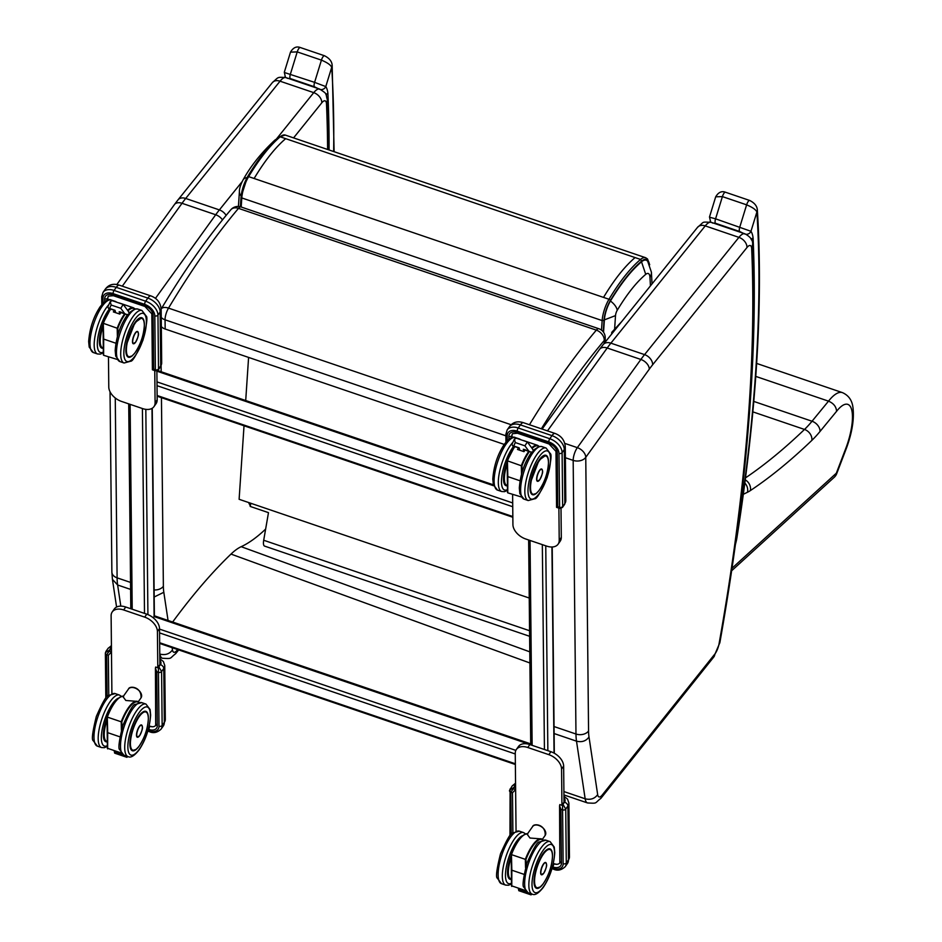 <?xml version="1.0" encoding="UTF-8"?>
<svg xmlns="http://www.w3.org/2000/svg" width="942" height="942" viewBox="0 0 942 942"><rect width="100%" height="100%" fill="white"/><g stroke="black" fill="none" stroke-linecap="round" stroke-linejoin="round"><path stroke-width="1.41" d="M564.011 802.137L563.646 766.105A14.095 9.008 -144.8 0 0 550.917 751.716L529.863 744.557A14.095 9.008 -144.8 0 0 518.465 746.511L516.381 749.455A14.095 9.008 -144.8 0 0 515.25 753.294L516.051 831.127L515.615 789.549L512.483 792.799L512.895 832.834M512.613 494.491L512.919 524.576A14.095 9.008 -144.8 0 0 525.648 538.965L546.701 546.125A14.095 9.008 -144.8 0 0 558.1 544.17L560.184 541.214A14.095 9.008 -144.8 0 0 561.302 537.387L561.008 508.445M108.471 356.947L108.777 387.032A14.095 9.008 -144.8 0 0 121.506 401.422L142.56 408.581A14.095 9.008 -144.8 0 0 153.97 406.626L156.054 403.671A14.095 9.008 -144.8 0 0 157.173 399.844L156.878 370.901M153.252 617.799L154.111 616.586A2.532 0.812 -71.2 0 1 154.947 615.997L530.735 743.886M111.45 648.143L106.67 654.678L108.354 655.255L111.474 652.005L111.898 693.595L111.121 615.75A14.095 9.008 35.2 0 1 112.239 611.923L114.323 608.968A14.095 9.008 35.2 0 1 125.733 607.013L146.775 614.172A14.095 9.008 35.2 0 1 159.504 628.561L159.881 664.593M153.97 406.626A14.095 9.008 -144.8 0 0 155.089 402.787L154.759 370.595M152.863 726.765A9.396 6.005 35.2 0 1 150.002 726.188L149.213 725.917M112.239 611.923A14.095 9.008 35.2 0 1 123.649 609.957L144.691 617.128A14.095 9.008 35.2 0 1 157.42 631.517L157.797 667.725M558.1 544.17A14.095 9.008 -144.8 0 0 559.218 540.331L558.889 508.138M553.343 863.461L554.143 863.732A9.396 6.005 -144.8 0 0 557.005 864.309M561.938 805.269L561.562 769.049A14.095 9.008 -144.8 0 0 548.833 754.66L527.779 747.501A14.095 9.008 -144.8 0 0 516.381 749.455M120.811 606.13L117.632 584.994L112.428 579.354L116.584 607.048M154.182 597.004L163.814 592.283A49.325 15.896 -71.2 0 1 163.366 586.277L161.447 397.677M326.474 103.561L327.416 99.911C325.214 93.081 328.063 94.541 319.703 89.09A21.136 6.818 108.8 0 0 313.733 92.646A9.396 6.665 38.8 0 1 321.775 102.831A11.74 3.78 -71.2 0 1 326.474 103.561A1120.356 361.057 -71.2 0 1 327.604 149.484M177.649 649.556L175.671 653.677C168.971 658.776 172.763 658.811 162.342 658.246A21.136 6.818 108.8 0 1 159.963 654.089C165.321 655.408 169.489 654.019 172.468 649.909L172.139 647.672M563.94 794.93L587.525 802.949A21.136 6.818 -71.2 0 1 585.159 798.792C590.516 800.111 594.685 798.722 597.664 794.612A11.74 3.78 108.8 0 0 602.068 795.225L714.813 654.078A9.396 3.026 108.8 0 0 719.04 643.869A1120.356 361.057 108.8 0 0 751.657 248.264A11.74 3.78 108.8 0 0 746.971 247.534L652.618 364.801A84.556 27.247 108.8 0 0 649.297 369.158L585.759 457.341L588.562 730.98A9.396 6.559 179.4 0 1 575.974 734.018L573.172 460.379A9.396 3.026 -71.2 0 1 577.34 447.65A9.396 6.111 35.8 0 1 585.759 457.341A9.396 6.559 179.4 0 1 573.172 460.379L565.377 457.73M602.068 795.225L600.855 798.38C594.155 803.479 597.946 803.514 587.525 802.949M751.657 248.264L752.599 244.614C753.105 240.41 750.527 236.807 744.898 233.793A21.136 6.818 -71.2 0 0 738.917 237.36L705.24 225.892A9.396 6.665 -141.2 0 0 697.551 227.316C704.851 221.441 700.707 221.912 711.222 222.324A21.136 6.818 108.8 0 0 705.24 225.892L610.887 343.159A9.396 6.665 -141.2 0 0 603.198 344.584L697.551 227.316M563.905 791.563L585.159 798.792L576.504 741.166C581.862 742.484 586.03 741.095 589.009 736.997L597.664 794.612M249.324 502.769L250.242 506.443L250.796 503.263M731.675 570.734L834.259 477.264A9.396 7.677 -132.3 0 0 836.343 473.178A9.396 1.001 20.9 0 1 836.708 473.661L846.564 447.827C852.169 432.413 854.312 419.002 852.969 407.58C852.133 400.35 848.612 395.357 842.407 392.614A47.771 15.39 108.8 0 0 828.513 401.151L755.767 376.4M836.578 411.313C836.296 406.72 833.611 403.329 828.513 401.151L812.028 421.239A9.396 6.747 39.4 0 1 820.011 431.483L836.578 411.313A38.375 12.364 -71.2 0 1 851.662 409.723A38.375 12.364 -71.2 0 1 846.187 447.391L846.564 447.827M529.569 630.728L263.701 540.249L268.482 512.648L250.242 506.443M263.701 540.249A9.396 3.026 108.8 0 0 264.584 546.101L529.628 636.297M641.514 261.794L645.717 274.358A14.248 4.592 -71.2 0 1 649.968 277.313A14.095 10.468 176.6 0 0 651.405 272.191A14.095 10.468 176.6 0 1 651.405 272.191L647.719 261.358A26.164 8.431 108.8 0 0 641.514 261.794C631.352 270.401 620.99 283.483 610.428 301.028A16.556 5.334 108.8 0 0 604.375 319.88L603.539 332.291M604.375 319.88L615.515 315.605A4.639 1.495 -71.2 0 1 617.21 310.318C626.889 294.245 636.392 282.259 645.717 274.358M611.641 334.08L611.758 332.338L621.802 321.457M238.42 206.463L239.421 191.462A14.095 8.537 3.8 0 0 241.105 195.948M247.063 177.579A14.095 7.406 -149.1 0 0 243.095 179.863C250.572 166.239 261.075 153.075 274.617 140.346A14.095 11.799 50.2 0 1 274.64 140.323A14.095 11.799 50.2 0 1 276.842 138.933M529.239 598.029L239.115 499.295L244.025 425.784M245.709 400.527L248.594 357.407M605.27 341.993L605.211 337.495A9.396 6.594 179.2 0 1 604.234 340.498A9.396 6.865 -139.8 0 0 596.333 330.136A539.436 173.846 108.8 0 0 529.451 424.748M161.306 326.556A9.396 6.594 -0.8 0 0 165.18 329.029L504.229 444.412M152.651 369.488L153.687 369.182L153.134 315.287A2.343 1.637 179.4 0 1 151.827 313.839L152.404 369.77L155.489 370.842L158.28 369.947L160.399 366.921A3.756 2.402 -144.8 0 0 160.705 365.908A9.396 6.559 -0.6 0 0 161.683 362.941L161.164 309.035A9.396 4.934 30.9 0 1 168.512 308.116A539.436 173.846 -71.2 0 1 238.503 208.359A9.396 6.865 -139.8 0 0 230.802 209.783C207.44 237.502 184.22 270.589 161.164 309.035A9.396 6.559 179.4 0 1 160.152 312.002L157.962 315.099L158.515 369.005L160.705 365.908L160.152 312.002A13.624 8.713 -144.8 0 0 147.847 298.096L116.266 287.345L114.076 290.442L145.657 301.193L147.847 298.096A9.396 3.026 108.8 0 1 150.944 295.929C157.114 298.284 160.517 302.653 161.129 309.047A9.396 9.396 0 0 0 161.129 309.094M153.134 315.287A9.396 6.005 -144.8 0 0 144.644 305.691L113.075 294.952A2.343 0.754 108.8 0 0 113.358 295.694L108.424 296.129A7.041 4.51 -144.8 0 0 107.871 298.049L107.883 300.003M155.489 370.842L155.371 369.759A2.343 1.637 -0.6 0 0 158.515 369.005L158.28 369.947M111.474 652.005L109.366 651.287A3.756 1.213 -71.2 0 1 109.99 650.204M159.857 662.791L160.905 663.144L158.397 666.677A3.756 1.213 108.8 0 0 157.785 667.76L155.677 667.042L155.43 668.255L156.761 671.728L158.444 672.305L158.998 726.211A11.269 7.206 35.2 0 1 148.977 730.839L148.012 730.509M148.365 729.285L148.966 729.497A2.343 0.754 -71.2 0 1 149.99 726.341L149.177 726.058M149.99 726.341A7.041 4.51 -144.8 0 0 155.689 725.364L155.43 668.255M105.963 651.393L108.094 648.367A3.756 2.402 -144.8 0 1 111.132 647.849L109.566 650.062L105.598 652.488L105.963 651.393L105.363 653.23A2.343 1.637 179.4 0 1 105.598 652.488M159.834 660.495A5.64 3.933 179.4 0 1 160.387 664.616L158.821 666.83L161.588 671.552L162.142 725.446A13.624 8.713 35.2 0 1 161.058 729.155L163.249 726.058A13.624 8.713 -144.8 0 0 164.332 722.349L162.142 725.446A2.343 1.637 179.4 0 1 158.998 726.211M158.397 666.677L158.444 672.305A2.343 1.637 179.4 0 0 161.588 671.552L163.778 668.455L164.332 722.349A9.396 6.559 179.4 0 0 165.309 719.394L163.249 726.058M111.132 305.02L110.285 301.522L107.847 306.821L108.507 308.328L109.566 308.446L111.132 305.02L120.788 308.305L124.662 313.58L119.187 311.72L121.047 312.155L119.187 311.72L119.811 314.086L113.499 311.932A27.459 8.855 -71.2 0 1 114.559 310.389L115.124 312.473M110.285 301.522L112.239 300.675L123.19 304.407L120.788 308.305M124.662 313.58L126.193 314.357C128.983 314.887 129.702 313.898 128.359 311.402L123.272 304.466M117.986 334.563L117.821 328.24L117.197 328.228L117.397 336.588M118.15 359.703L103.62 355.299L103.679 339.085L115.913 343.241M110.508 309.011A27.082 8.725 108.8 0 0 103.09 323.224L117.197 328.228A27.553 8.878 108.8 0 1 124.627 313.816M110.732 309.094A27.553 8.878 -71.2 0 0 103.302 323.495L103.679 339.085L103.09 323.389M103.408 354.687L103.467 338.932M114.441 310.354A27.553 8.878 108.8 0 0 113.37 311.908L119.858 314.11L113.499 311.932M133.458 343.783A6.488 2.084 -71.2 0 1 133.269 343.748A6.488 2.084 -71.2 0 1 133.387 336.93A6.488 2.084 -71.2 0 1 137.45 331.466A6.488 2.084 -71.2 0 1 137.614 331.549M125.392 755.684L126.876 757.309L127.971 756.556M123.072 754.813L115.701 752.305L114.665 753.153L126.876 757.309M107.105 716.98L107.694 732.664L107.306 717.086L121.2 721.808L121.412 730.168M107.482 732.523L107.635 748.878L107.694 732.664L119.917 736.832M107.423 748.266L122.154 753.282M119.928 697.398A27.082 8.725 108.8 0 0 107.105 716.803L107.306 717.086A27.553 8.878 -71.2 0 1 123.166 696.55M121.989 728.142L121.836 721.819L121.2 721.808A27.553 8.878 108.8 0 1 137.473 701.39L125.839 700.483L123.025 696.75L128.501 689.002A7.677 4.91 35.2 0 1 134.706 687.943A7.677 4.91 35.2 0 1 141.029 697.857L138.262 701.778M137.497 737.268A6.488 2.084 -71.2 0 1 137.285 737.233A6.488 2.084 -71.2 0 1 137.391 730.427A6.488 2.084 -71.2 0 1 141.465 724.963A6.488 2.084 -71.2 0 1 141.653 725.057M559.63 508.386L562.409 507.479L564.847 503.44L564.293 449.546L562.103 452.643A2.343 1.637 179.4 0 1 558.959 453.396L559.63 508.386L556.569 507.338L555.968 451.371L549.068 443.988L517.499 433.238L512.566 433.673A7.041 4.51 -144.8 0 0 512.001 435.593L512.024 437.547M556.781 507.032L557.817 506.725L557.275 452.831A2.343 1.637 179.4 0 1 555.968 451.371M515.592 785.687L510.8 792.222A2.343 1.637 179.4 0 1 509.504 790.774L509.504 790.774A2.343 1.637 179.4 0 1 509.74 790.032L513.708 787.606L515.274 785.393A3.756 2.402 -144.8 0 0 512.224 785.911L509.74 790.032M515.615 789.549L513.508 788.831A3.756 1.213 -71.2 0 1 514.132 787.747M563.999 800.323L565.047 800.688L562.539 804.221A3.756 1.213 108.8 0 0 561.915 805.304L559.819 804.586L559.572 805.787L560.902 809.272L562.586 809.849L563.139 863.743A11.269 7.206 35.2 0 1 553.119 868.383L552.153 868.053M552.495 866.828L553.107 867.04A2.343 0.754 -71.2 0 1 554.132 863.885L553.319 863.602M554.132 863.885A7.041 4.51 -144.8 0 0 559.831 862.896L559.572 805.787M563.975 798.039A5.64 3.933 179.4 0 1 564.529 802.148L562.963 804.362L565.73 809.084L566.283 862.99A13.624 8.713 35.2 0 1 565.2 866.699L567.39 863.602A13.624 8.713 -144.8 0 0 568.473 859.893L566.283 862.99A2.343 1.637 179.4 0 1 563.139 863.743M562.539 804.221L562.586 809.849A2.343 1.637 179.4 0 0 565.73 809.084L567.92 805.987L568.473 859.893A9.396 6.559 179.4 0 0 569.451 856.926L567.39 863.602M515.274 442.552L514.426 439.054L511.989 444.365L512.636 445.872L513.708 445.99L515.274 442.552L524.929 445.837L528.803 451.124L523.328 449.263L525.189 449.699L523.328 449.263L523.952 451.63L517.641 449.475A27.459 8.855 -71.2 0 1 518.701 447.933L519.266 450.005M514.426 439.054L516.381 438.218L527.332 441.951L524.929 445.837M528.803 451.124L530.334 451.889C533.125 452.431 533.843 451.442 532.501 448.945L527.414 442.01M522.115 472.095L521.962 465.784L521.326 465.76L521.538 474.12M522.28 497.246L507.762 492.843L507.82 476.617L520.043 480.785M507.185 460.815L514.603 446.543A27.082 8.725 108.8 0 0 507.232 460.768L521.326 465.76A27.553 8.878 108.8 0 1 528.768 451.359M514.874 446.638A27.553 8.878 -71.2 0 0 507.432 461.038L507.82 476.617L507.232 460.932M507.55 492.23L507.608 476.475M518.583 447.897A27.553 8.878 108.8 0 0 517.511 449.452L523.987 451.654L525.012 450.076A27.459 8.855 108.8 0 0 523.964 451.607A27.553 8.878 -71.2 0 1 525.059 450.099M517.511 449.452L523.964 451.607M537.588 481.315A6.488 2.084 -71.2 0 1 537.411 481.28A6.488 2.084 -71.2 0 1 537.517 474.474A6.488 2.084 -71.2 0 1 541.591 469.01A6.488 2.084 -71.2 0 1 541.756 469.092M529.534 893.228L531.017 894.853L532.1 894.099M527.202 892.357L519.831 889.849L518.807 890.696L531.017 894.853M511.247 854.512L511.836 870.208L511.447 854.618L525.342 859.351L525.542 867.712M511.624 870.067L511.777 886.422L511.836 870.208L524.058 874.364M511.565 885.81L526.295 890.826M524.07 834.93A27.082 8.725 108.8 0 0 511.235 854.347L511.447 854.618A27.553 8.878 -71.2 0 1 527.308 834.094M526.131 865.686L525.977 859.363L525.342 859.351A27.553 8.878 108.8 0 1 541.615 838.922L529.981 838.027L527.167 834.294L532.642 826.546A7.677 4.91 35.2 0 1 538.848 825.475A7.677 4.91 35.2 0 1 545.171 835.401L542.404 839.322M541.638 874.812A6.488 2.084 -71.2 0 1 541.426 874.777A6.488 2.084 -71.2 0 1 541.532 867.959A6.488 2.084 -71.2 0 1 545.595 862.495A6.488 2.084 -71.2 0 1 545.783 862.601M326.215 95.142L327.898 93.258L325.885 94.447M290.501 52.14L297.225 51.904L321.422 60.135C327.345 62.608 330.772 65.01 331.702 67.329A4.698 3.509 -3.7 0 0 332.173 65.587L332.173 65.587A4.698 3.509 -3.7 0 0 332.173 65.54M329.088 149.978A1132.096 364.837 108.8 0 0 327.898 93.258A39.811 12.835 108.8 0 0 325.779 86.582A4.698 4.321 145.2 0 1 320.951 89.596M333.656 151.532A998.226 321.693 -71.2 0 0 331.702 67.329L325.779 86.582L314.593 82.354A4.698 1.519 108.8 0 0 314.498 86.805L319.762 89.372M287.133 78.268L290.289 78.563L314.498 86.805M284.979 76.561A4.698 4.321 -34.8 0 0 285.862 77.574M334.116 151.697L332.173 65.587C332.043 61.536 329.488 58.263 324.507 55.766A4.698 1.519 -71.2 0 1 324.519 55.766A4.698 1.519 -71.2 0 0 321.422 60.135L314.593 82.354L284.731 72.616M751.41 239.845L753.094 237.961L751.068 239.162M748.866 420.803A1132.096 364.837 108.8 0 0 753.094 237.961A39.811 12.835 108.8 0 0 750.962 231.296L715.579 218.827L722.408 196.607A4.698 1.519 -71.2 0 1 725.493 192.227C721.643 190.779 718.381 192.298 715.696 196.807L722.408 196.607L746.617 204.838C752.528 207.322 755.955 209.713 756.885 212.032A4.698 3.509 -3.7 0 0 757.368 210.29L757.368 210.29A4.698 3.509 -3.7 0 0 757.356 210.243M736.409 538.954A14.095 4.545 -71.2 0 1 736.079 540.743A4.698 1.531 12 0 0 736.456 540.296L736.844 538.259A4.698 2.096 -171 0 1 736.409 538.954A998.226 321.693 -71.2 0 0 756.885 212.032L750.962 231.296A4.698 4.321 145.2 0 1 746.135 234.299M736.844 538.259C756.438 413.679 763.279 304.36 757.368 210.29C757.227 206.239 754.672 202.966 749.691 200.469A4.698 1.519 -71.2 0 1 749.702 200.469A4.698 1.519 -71.2 0 0 746.617 204.838L739.788 227.069A4.698 1.519 108.8 0 0 739.694 231.508L744.957 234.075M712.329 222.971L715.484 223.266L739.694 231.508M710.162 221.276A4.698 4.321 -34.8 0 0 711.057 222.277M715.484 223.266A4.698 1.519 108.8 0 1 715.579 218.827L709.915 217.319M265.644 529.074A230.637 71.745 -70 0 1 241.176 546.69A93.953 29.226 110 0 0 231.002 554.084A525.589 163.484 110 0 0 172.645 622.014M157.126 395.499L512.837 516.557M157.02 385.678L512.731 506.737M156.984 381.887L512.695 502.946M156.878 371.16L493.667 485.778M147.918 614.608L145.822 409.346M530.735 744.757L154.111 616.586L151.992 408.392M159.516 629.103L515.851 750.374M159.551 632.906L515.262 753.965M159.657 642.727L515.368 763.785M132.21 609.215L130.114 404.353M144.503 613.395L142.407 408.534M157.173 399.844L155.089 402.787M157.42 631.517L159.504 628.561M144.691 617.128L146.775 614.172M123.649 609.957L125.733 607.013M532.136 745.322L530.04 540.461M554.049 753.094L551.941 546.996M547.855 750.668L545.759 545.807M544.429 749.514L542.333 544.641M561.302 537.387L559.218 540.331M529.863 744.557L527.779 747.501M550.917 751.716L548.833 754.66M563.646 766.105L561.562 769.049M286.027 77.621C276.607 76.891 278.785 77.103 272.368 82.613A9.396 6.665 38.8 0 1 280.045 81.189A21.136 6.818 -71.2 0 1 286.027 77.621L319.703 89.09M272.368 82.613L178.003 199.869A9.396 6.665 38.8 0 1 185.692 198.456L280.045 81.189L313.733 92.646L276.465 138.969M178.003 199.869L174.388 204.626A9.396 6.111 35.8 0 1 182.018 203.295A93.953 30.274 -71.2 0 1 185.692 198.456L219.38 209.913A9.396 6.665 38.8 0 1 226.127 215.4M122.295 286.18L182.018 203.295L215.694 214.752A9.396 6.111 35.8 0 1 222.489 219.875M110.037 391.754L111.874 572.041A9.396 6.559 -0.6 0 0 117.102 577.846L115.265 397.983M130.608 589.409L117.632 584.994A58.722 18.922 -71.2 0 1 117.102 577.846L130.538 582.415M154.111 589.939A9.396 6.559 -0.6 0 0 163.366 586.277M161.176 371.749L161.117 365.673M293.563 137.897L321.775 102.831M242.118 181.653L219.38 209.913A93.953 30.274 108.8 0 0 215.694 214.752L155.454 298.367M168.053 620.448L163.814 592.283M159.751 652.676L159.775 654.019M176.884 650.522A11.74 3.78 -71.2 0 1 172.468 649.909M714.813 654.078A9.396 6.629 38.6 0 1 713.73 657.069L600.949 798.274M719.04 643.869A9.396 3.803 10.1 0 0 719.865 642.656L713.73 657.069M746.971 247.534A9.396 6.665 -141.2 0 0 738.917 237.36L644.563 354.616A9.396 6.665 -141.2 0 1 652.618 364.801M649.297 369.158A9.396 6.111 -144.2 0 0 640.878 359.467A93.953 30.274 -71.2 0 1 644.563 354.616L610.887 343.159A93.953 30.274 108.8 0 0 607.201 347.998A9.396 6.111 -144.2 0 0 599.583 349.329L603.198 344.584M564.8 443.388L577.34 447.65L640.878 359.467L607.201 347.998L547.49 430.883M588.562 730.98A49.325 15.896 108.8 0 0 589.009 736.997M554.12 733.547L576.504 741.166A58.722 18.922 -71.2 0 1 575.974 734.018L553.778 726.459M846.187 447.391L836.343 473.178L732.04 568.226M753.788 401.422L812.028 421.239A112.746 36.338 -71.2 0 1 804.503 429.446A9.396 7.56 46.2 0 1 811.863 440.373A122.13 39.364 108.8 0 0 820.011 431.483M745.263 479.867A9.396 8.207 56.4 0 1 750.362 490.582A923.396 297.578 108.8 0 0 811.863 440.373M752.858 411.866L804.503 429.446A913.999 294.552 -71.2 0 1 745.522 477.865M744.839 483.058A9.396 8.466 63.9 0 1 747.477 492.254A84.556 27.247 108.8 0 0 750.362 490.582M743.332 494.279L747.477 492.254M649.686 264.726L647.519 258.968L645.647 257.719A28.331 9.137 108.8 0 0 640.56 259.439L641.62 261.122A26.929 8.678 -71.2 0 1 649.332 263.972M241.187 207.016L241.8 197.938L602.15 320.586L604.034 320.268A17.321 5.581 -71.2 0 1 610.369 300.557A1.413 0.742 -149.1 0 0 609.003 299.262A18.734 6.041 108.8 0 0 602.15 320.586L601.514 330.159M610.369 300.557C620.99 282.93 631.399 269.777 641.62 261.122M603.528 297.401C614.243 279.597 624.77 266.327 635.085 257.578L640.56 259.439C630.233 268.187 619.718 281.458 609.003 299.262L248.641 176.625A1.413 0.742 -149.1 0 0 247.546 176.766A1.413 0.742 -149.1 0 0 247.487 177.061A17.321 5.581 108.8 0 0 241.152 196.772L241.8 197.938A18.734 6.041 -71.2 0 1 248.641 176.625C259.368 158.821 269.883 145.551 280.198 136.802A28.331 9.137 -71.2 0 1 285.285 135.071L279.091 136.967C268.729 145.751 258.202 159.01 247.546 176.766L241.011 197.102L240.363 206.757M603.257 331.902L604.034 320.268M278.738 137.614L280.198 136.802L285.673 138.662C275.358 147.411 264.832 160.682 254.116 178.485M241.152 196.772L241.8 197.938M649.968 277.313L650.439 285.873M610.428 301.028A14.095 7.406 30.9 0 1 617.21 310.318M614.549 330.089L615.515 315.605M243.095 179.863A14.095 7.406 -149.1 0 0 243.083 179.863C240.469 185.044 239.244 188.906 239.421 191.462M635.085 257.578L285.673 138.662M541.367 428.798A530.04 170.808 -71.2 0 1 604.234 340.498L604.269 343.241M605.211 337.495A9.396 9.396 0 0 0 598.841 328.734A9.396 3.026 108.8 0 0 596.333 330.136L238.503 208.359A9.396 3.026 -71.2 0 1 241.011 206.957A9.396 9.396 0 0 0 230.802 209.783M165.18 329.029L165.05 319.809L505.878 435.805M511.223 424.76L168.512 308.116A9.396 3.026 -71.2 0 0 165.05 319.809A9.396 6.594 179.2 0 1 161.212 317.372M105.245 289.241C108.671 284.566 113.37 283.212 119.363 285.179L119.363 285.179A9.396 3.026 108.8 0 0 116.266 287.345A13.624 8.713 -144.8 0 0 105.245 289.241L103.055 292.338A13.624 8.713 35.2 0 1 114.076 290.442A2.343 0.754 108.8 0 0 113.052 293.598L144.632 304.348A2.343 0.754 108.8 0 1 145.657 301.193A13.624 8.713 35.2 0 1 157.962 315.099A2.343 1.637 179.4 0 1 154.818 315.853L155.371 369.759L153.687 369.182M161.683 362.941L160.399 366.921M144.632 304.348A11.269 7.206 35.2 0 1 154.818 315.853M101.971 296.047A2.343 1.637 -0.6 0 0 101.724 296.789A2.343 1.637 -0.6 0 0 103.031 298.237A11.269 7.206 35.2 0 1 113.052 293.598M144.644 305.691A2.343 0.754 108.8 0 0 144.927 306.444L113.358 295.694M113.075 294.952A9.396 6.005 -144.8 0 0 104.715 298.814A2.343 1.637 -0.6 0 0 107.871 298.049M103.09 303.206L103.031 298.237M104.715 298.814L104.75 301.711M159.822 658.776L163.39 661.519L164.756 665.488A9.396 6.559 179.4 0 1 163.778 668.455A3.756 2.402 35.2 0 0 160.387 664.616M107.094 696.786L106.67 654.678A2.343 1.637 179.4 0 1 105.363 653.23L105.822 698.199M147.835 731.098L149.26 731.593A2.343 0.754 -71.2 0 1 148.977 730.839M108.354 655.255L108.766 695.29M148.966 729.497A9.396 6.005 -144.8 0 0 157.314 725.634A2.343 1.637 179.4 0 1 156.007 724.186M157.314 725.634L156.761 671.728M103.055 324.024L99.805 336.011L99.534 343.889L100.288 346.503L101.783 347.987A20.7 6.665 -71.2 0 1 100.088 346.161M103.055 324.013A20.83 6.712 108.8 0 0 102.913 348.257M103.373 352.025A25.399 8.184 -71.2 0 1 97.627 339.414A25.399 8.184 -71.2 0 1 108.412 310.259A25.399 8.184 -71.2 0 1 109.578 308.693M108.825 304.69A27.742 8.937 108.8 0 0 106.281 307.857A27.742 8.937 108.8 0 0 95.142 335.67A27.742 8.937 108.8 0 0 97.544 353.98L100.429 354.121L103.373 352.779M116.926 302.276L115.43 301.452A27.742 8.937 108.8 0 0 114.112 301.31M102.077 306.421A27.742 8.937 -71.2 0 1 111.215 300.027C108.554 298.543 104.868 300.781 100.17 306.751C93.482 316.865 89.643 328.464 88.666 341.522L89.196 347.092L93.34 352.555A27.742 8.937 -71.2 0 1 90.927 334.233A27.742 8.937 -71.2 0 1 102.077 306.421M115.654 312.65L115.03 310.307L109.566 308.446M117.821 328.24A27.082 8.725 -71.2 0 1 125.251 314.027M127.959 310.86A27.082 8.725 -71.2 0 1 134.718 308.952M135.036 308.882L133.47 307.798A27.553 8.878 108.8 0 0 127.57 310.33M119.575 303.065L118.786 302.9A27.553 8.878 -71.2 0 1 119.575 303.065L133.47 307.798M119.858 314.11A27.553 8.878 -71.2 0 1 120.917 312.556M119.822 314.063L120.87 312.544A27.459 8.855 108.8 0 0 119.822 314.075M138.097 332.161A6.464 2.084 108.8 0 0 137.532 331.513A6.464 2.084 108.8 0 0 133.47 336.965A6.464 2.084 108.8 0 0 133.364 343.748A6.464 2.084 108.8 0 0 134.211 343.583M133.128 343.677L135.566 342.252A6.37 2.049 -71.2 0 1 133.058 338.849A6.37 2.049 -71.2 0 1 137.956 331.914A6.37 2.049 -71.2 0 1 135.577 342.229C140.287 332.797 138.015 333.327 137.532 331.513L137.296 331.431M139.192 318.231A20.7 6.665 -71.2 0 1 141.665 317.831A20.7 6.665 -71.2 0 1 143.102 319.091M144.338 323.848A20.83 6.712 108.8 0 0 134.965 322.553L126.322 345.031L126.063 352.92L126.805 355.523L128.324 357.018A20.7 6.665 -71.2 0 1 126.605 355.193M141.665 317.831L134.953 322.588A20.83 6.712 108.8 0 0 125.945 348.269A20.83 6.712 108.8 0 0 132.645 355.475M134.93 319.279A25.399 8.184 -71.2 0 1 144.962 332.75A25.399 8.184 -71.2 0 1 125.451 360.362A25.399 8.184 -71.2 0 1 134.93 319.279M132.81 316.877A27.742 8.937 108.8 0 0 121.659 344.69A27.742 8.937 108.8 0 0 124.073 363.011L130.691 361.21C132.563 361.575 136.661 354.545 142.984 340.109C146.764 324.802 147.8 316.748 146.104 315.97L141.948 310.483A27.742 8.937 108.8 0 0 132.81 316.877M124.073 363.011L119.858 361.575A27.742 8.937 -71.2 0 1 117.456 343.253A27.742 8.937 -71.2 0 1 128.595 315.452A27.742 8.937 -71.2 0 1 137.744 309.047L134.859 308.917L129.042 312.826M103.385 347.928A20.194 6.512 -71.2 0 1 103.114 326.309M103.078 324.66A20.665 6.665 108.8 0 0 102.101 348.116L103.385 348.222M128.277 357.03L132.01 355.994L134.671 353.262C140.594 344.666 143.82 335.164 144.373 324.778C144.008 320.268 143.09 317.984 141.606 317.89A20.665 6.665 108.8 0 0 139.498 318.113M144.326 324.919A20.194 6.512 -71.2 0 1 131.009 356.476A20.194 6.512 -71.2 0 1 130.75 331.419A20.194 6.512 -71.2 0 1 144.326 324.919M134.317 750.444A20.7 6.665 -71.2 0 1 132.339 750.597C129.984 749.231 129.313 745.228 130.337 738.622C136.472 712.14 144.114 711.057 145.68 711.41M148.341 717.168A20.83 6.712 108.8 0 0 138.709 716.509A20.83 6.712 108.8 0 0 129.89 744.145A20.83 6.712 108.8 0 0 139.039 746.288M139.31 749.231A25.399 8.184 -71.2 0 1 129.278 735.773A25.399 8.184 -71.2 0 1 148.789 708.149A25.399 8.184 -71.2 0 1 139.31 749.231M141.747 702.638L135.106 704.451C133.293 704.027 129.195 711.045 122.849 725.481C119.057 740.777 118.021 748.855 119.728 749.702L123.873 755.166A27.742 8.937 -71.2 0 1 124.344 726.023A27.742 8.937 -71.2 0 1 141.747 702.638L145.963 704.074A27.742 8.937 108.8 0 0 128.559 727.448A27.742 8.937 108.8 0 0 128.077 756.603C130.75 758.074 134.423 755.837 139.122 749.867C145.822 739.753 149.66 728.166 150.638 715.096L150.108 709.526L145.963 704.074M115.701 752.305L115.548 751.575M121.836 721.819A27.082 8.725 -71.2 0 1 138.721 702.532M140.523 692.441A7.206 4.604 -144.8 0 0 133.788 687.672M142.101 725.658A6.464 2.084 108.8 0 0 141.536 725.01A6.464 2.084 108.8 0 0 137.485 730.45A6.464 2.084 108.8 0 0 137.379 737.245A6.464 2.084 108.8 0 0 138.227 737.068M139.581 735.714A6.37 2.049 -71.2 0 1 137.073 732.334A6.37 2.049 -71.2 0 1 141.959 725.411A6.37 2.049 -71.2 0 1 139.581 735.714M106.411 741.695A20.7 6.665 -71.2 0 1 105.822 741.578L104.291 740.082L103.549 737.48L103.82 729.591L107.07 717.616M107.07 717.592A20.83 6.712 108.8 0 0 107.4 741.754M107.388 745.617A25.399 8.184 -71.2 0 1 102.866 726.282A25.399 8.184 -71.2 0 1 118.692 698.046M115.23 693.606L108.589 695.432C106.764 695.008 102.678 702.014 96.331 716.45C92.54 731.746 91.492 739.823 93.211 740.683L97.356 746.135A27.742 8.937 -71.2 0 1 97.827 716.992A27.742 8.937 -71.2 0 1 115.23 693.606L119.434 695.043A27.742 8.937 108.8 0 0 102.03 718.428A27.742 8.937 108.8 0 0 101.559 747.571L104.444 747.701L107.376 746.358M131.244 749.785A20.665 6.665 108.8 0 0 132.292 750.515L136.013 749.491L138.686 746.759C144.597 738.151 147.835 728.649 148.377 718.263C148.024 713.765 147.105 711.469 145.61 711.387M148.33 718.416A20.194 6.512 -71.2 0 1 135.024 749.962A20.194 6.512 -71.2 0 1 134.765 724.916A20.194 6.512 -71.2 0 1 148.33 718.416M107.4 741.425A20.194 6.512 -71.2 0 1 107.117 719.806M107.082 718.145A20.665 6.665 108.8 0 0 106.105 741.613L107.4 741.719M509.387 426.785C512.801 422.11 517.511 420.756 523.505 422.723L523.505 422.723A9.396 3.026 108.8 0 0 520.408 424.889A13.624 8.713 -144.8 0 0 509.387 426.785L507.196 429.882A13.624 8.713 35.2 0 1 518.218 427.986A2.343 0.754 108.8 0 0 517.193 431.142L548.774 441.892A2.343 0.754 108.8 0 1 549.798 438.737L551.977 435.64L520.408 424.889L518.218 427.986L549.798 438.737A13.624 8.713 35.2 0 1 562.103 452.643L562.657 506.537A2.343 1.637 -0.6 0 1 559.501 507.302L557.817 506.725M564.293 449.546A13.624 8.713 -144.8 0 0 551.977 435.64A9.396 3.026 108.8 0 1 555.073 433.473C561.255 435.828 564.647 440.197 565.271 446.579A9.396 6.559 179.4 0 1 564.293 449.546M562.409 507.479L564.541 504.465A3.756 2.402 -144.8 0 0 564.847 503.44A9.396 6.559 -0.6 0 0 565.812 500.485L565.271 446.579M548.774 441.892A11.269 7.206 35.2 0 1 558.959 453.396M506.113 433.591A2.343 1.637 -0.6 0 0 505.866 434.321A2.343 1.637 -0.6 0 0 507.173 435.781A11.269 7.206 35.2 0 1 517.193 431.142M557.275 452.831A9.396 6.005 -144.8 0 0 548.786 443.235A2.343 0.754 108.8 0 0 549.068 443.988M548.786 443.235L517.205 432.484A2.343 0.754 108.8 0 0 517.499 433.238M517.205 432.484A9.396 6.005 -144.8 0 0 508.857 436.346A2.343 1.637 -0.6 0 0 512.001 435.593M507.22 440.75L507.173 435.781M508.857 436.346L508.892 439.243M563.952 796.32L567.531 799.063L568.897 803.031A9.396 6.559 179.4 0 1 567.92 805.987A3.756 2.402 35.2 0 0 564.529 802.148M511.235 834.329L510.8 792.222L512.483 792.799M551.977 868.642L553.401 869.136A2.343 0.754 -71.2 0 1 553.119 868.383M553.107 867.04A9.396 6.005 -144.8 0 0 561.456 863.178A2.343 1.637 179.4 0 1 560.149 861.73M561.456 863.178L560.902 809.272M507.196 461.568L503.946 473.543L503.676 481.433L504.417 484.047L505.925 485.53A20.7 6.665 -71.2 0 1 504.229 483.705M507.196 461.545A20.83 6.712 108.8 0 0 507.055 485.801M507.514 489.569A25.399 8.184 -71.2 0 1 501.768 476.946A25.399 8.184 -71.2 0 1 512.542 447.791A25.399 8.184 -71.2 0 1 513.72 446.237M512.966 442.234A27.742 8.937 108.8 0 0 510.423 445.401A27.742 8.937 108.8 0 0 499.284 473.202A27.742 8.937 108.8 0 0 501.686 491.524L504.571 491.665L507.514 490.323M521.067 439.82L519.56 438.996A27.742 8.937 108.8 0 0 518.253 438.854M506.219 443.965A27.742 8.937 -71.2 0 1 515.356 437.571C512.695 436.087 509.01 438.324 504.311 444.294C497.612 454.409 493.785 465.996 492.807 479.066L493.337 484.635L497.482 490.099A27.742 8.937 -71.2 0 1 495.068 471.777A27.742 8.937 -71.2 0 1 506.219 443.965M519.784 450.194L519.172 447.85L513.708 445.99M521.962 465.784A27.082 8.725 -71.2 0 1 529.392 451.571M532.1 448.404A27.082 8.725 -71.2 0 1 538.848 446.496M539.177 446.426L537.611 445.342A27.553 8.878 108.8 0 0 531.712 447.874M522.975 440.467A27.553 8.878 -71.2 0 1 523.717 440.609L537.611 445.342M542.239 469.705A6.464 2.084 108.8 0 0 541.662 469.057A6.464 2.084 108.8 0 0 537.611 474.509A6.464 2.084 108.8 0 0 537.505 481.291A6.464 2.084 108.8 0 0 538.353 481.127M537.27 481.221L539.707 479.796A6.37 2.049 -71.2 0 1 537.199 476.393A6.37 2.049 -71.2 0 1 542.097 469.457A6.37 2.049 -71.2 0 1 539.719 479.761C544.417 470.341 542.156 470.87 541.662 469.057L541.438 468.975M543.322 455.775A20.7 6.665 -71.2 0 1 545.807 455.375A20.7 6.665 -71.2 0 1 547.231 456.635M548.48 461.392A20.83 6.712 108.8 0 0 539.095 460.096L530.464 482.575L530.193 490.464L530.947 493.066L532.466 494.562A20.7 6.665 -71.2 0 1 530.746 492.737M545.807 455.375L539.095 460.132A20.83 6.712 108.8 0 0 530.087 485.813A20.83 6.712 108.8 0 0 536.787 493.007M539.071 456.823A25.399 8.184 -71.2 0 1 549.104 470.282A25.399 8.184 -71.2 0 1 529.592 497.906A25.399 8.184 -71.2 0 1 539.071 456.823M536.94 454.421A27.742 8.937 108.8 0 0 525.801 482.233A27.742 8.937 108.8 0 0 528.215 500.555L534.821 498.754C536.705 499.119 540.802 492.089 547.125 477.653C550.905 462.334 551.941 454.291 550.234 453.514L546.089 448.027A27.742 8.937 108.8 0 0 536.94 454.421M528.215 500.555L523.999 499.119A27.742 8.937 -71.2 0 1 521.585 480.797A27.742 8.937 -71.2 0 1 532.736 452.996A27.742 8.937 -71.2 0 1 541.874 446.59L538.989 446.461L533.184 450.37M507.526 485.471A20.194 6.512 -71.2 0 1 507.255 463.853M507.208 462.204A20.665 6.665 108.8 0 0 506.231 485.66L507.526 485.766M532.418 494.574L536.151 493.537L538.812 490.806C544.735 482.198 547.961 472.707 548.515 462.31C548.15 457.812 547.231 455.516 545.736 455.433A20.665 6.665 108.8 0 0 543.64 455.645M548.456 462.463A20.194 6.512 -71.2 0 1 535.15 494.02A20.194 6.512 -71.2 0 1 534.891 468.963A20.194 6.512 -71.2 0 1 548.456 462.463M538.459 887.988A20.7 6.665 -71.2 0 1 536.481 888.141C534.114 886.763 533.455 882.772 534.479 876.166C540.602 849.684 548.256 848.601 549.81 848.954M552.483 854.712A20.83 6.712 108.8 0 0 542.851 854.053A20.83 6.712 108.8 0 0 534.02 881.688A20.83 6.712 108.8 0 0 543.181 883.832M543.452 886.775A25.399 8.184 -71.2 0 1 533.419 873.305A25.399 8.184 -71.2 0 1 552.93 845.692A25.399 8.184 -71.2 0 1 543.452 886.775M545.889 840.182L539.248 841.995C537.423 841.571 533.337 848.577 526.99 863.025C523.199 878.321 522.151 886.387 523.87 887.246L528.015 892.71A27.742 8.937 -71.2 0 1 528.486 863.567A27.742 8.937 -71.2 0 1 545.889 840.182L550.093 841.606A27.742 8.937 108.8 0 0 532.689 864.991A27.742 8.937 108.8 0 0 532.218 894.135C534.879 895.618 538.565 893.381 543.263 887.411C549.963 877.296 553.79 865.698 554.767 852.64L554.237 847.07L550.093 841.606M519.831 889.849L519.69 889.118M525.977 859.363A27.082 8.725 -71.2 0 1 542.863 840.076M544.664 829.973A7.206 4.604 -144.8 0 0 537.917 825.216M546.242 863.202A6.464 2.084 108.8 0 0 545.677 862.554A6.464 2.084 108.8 0 0 541.626 867.994A6.464 2.084 108.8 0 0 541.509 874.777A6.464 2.084 108.8 0 0 542.356 874.612M543.722 873.258A6.37 2.049 -71.2 0 1 541.214 869.878A6.37 2.049 -71.2 0 1 546.101 862.954A6.37 2.049 -71.2 0 1 543.722 873.258M510.552 879.227A20.7 6.665 -71.2 0 1 509.952 879.121L508.433 877.626L507.691 875.024L507.95 867.135L511.212 855.159A20.83 6.712 108.8 0 0 511.541 879.286M511.518 883.16A25.399 8.184 -71.2 0 1 506.996 863.826A25.399 8.184 -71.2 0 1 522.834 835.589M519.36 831.15L512.731 832.975C510.905 832.551 506.82 839.558 500.461 853.994C496.67 869.289 495.633 877.367 497.341 878.215L501.485 883.678A27.742 8.937 -71.2 0 1 501.968 854.535A27.742 8.937 -71.2 0 1 519.36 831.15L523.575 832.587A27.742 8.937 108.8 0 0 506.172 855.972A27.742 8.937 108.8 0 0 505.701 885.115L508.586 885.244L511.518 883.902M535.374 887.329A20.665 6.665 108.8 0 0 536.434 888.059L540.155 887.023L542.827 884.303C548.739 875.695 551.977 866.193 552.518 855.807C552.165 851.297 551.235 849.013 549.751 848.93M552.471 855.948A20.194 6.512 -71.2 0 1 539.154 887.505A20.194 6.512 -71.2 0 1 538.906 862.448A20.194 6.512 -71.2 0 1 552.471 855.948M511.541 878.957A20.194 6.512 -71.2 0 1 511.259 857.338M511.223 855.689A20.665 6.665 108.8 0 0 510.246 879.145L511.541 879.263M290.289 78.563A4.698 1.519 108.8 0 1 290.395 74.124L297.225 51.904A4.698 1.519 -71.2 0 1 300.298 47.524C296.459 46.076 293.197 47.595 290.513 52.104L284.307 72.263L285.473 77.456M736.079 540.743A20.194 6.512 -71.2 0 1 735.761 542.156M529.793 651.84L241.176 546.69M231.002 554.084L529.899 662.98M157.655 370.559L493.373 484.812M157.137 396.205L512.837 517.264M159.657 643.433L515.368 764.492M130.808 608.744L128.713 403.871M154.382 616.256L152.251 408.239M530.735 744.851L528.639 539.978M554.32 753.247L552.212 546.984M174.388 204.626L116.808 284.555M112.428 579.365L111.874 572.041M175.754 653.571L178.686 649.909M328.593 149.813L327.439 100.158M159.799 657.386L162.342 658.246M752.623 244.873C757.498 359.703 746.582 492.289 719.865 642.656M542.133 429.069L599.583 349.329M711.222 222.324L744.898 233.793M249.018 503.758L249.194 502.722M834.259 477.264A9.396 9.396 0 0 0 836.708 473.661M756.638 363.424L842.407 392.614M645.647 257.719L285.285 135.071M652.029 283.883L651.417 272.332M277.537 138.309L274.64 140.323M598.841 328.734L241.011 206.957M119.363 285.179L150.944 295.929M103.055 292.338L101.724 296.789L101.807 304.619M151.827 313.839L144.927 306.444M164.756 665.488L165.309 719.394M149.26 731.593C153.287 733.512 157.22 732.699 161.058 729.155M108.094 648.367L111.427 645.635M115.43 301.452L111.215 300.027M97.544 353.98L93.34 352.555M108.507 308.328L114.63 310.413M120.07 312.261L126.193 314.357M103.361 354.91L103.043 323.294L110.473 309M141.948 310.483L137.744 309.047M127.57 314.593L126.699 315.77C119.999 325.897 116.16 337.483 115.183 350.554L115.713 356.123L119.858 361.575M123.873 755.166L128.077 756.603M114.253 751.139L114.665 753.153M107.376 748.49L107.047 716.886C115.36 696.197 123.39 695.066 123.59 696.656M139.039 702.461L137.473 701.39M128.501 689.002C129.384 685.541 141.736 686.577 141.029 697.857M137.12 737.15L139.581 735.737C144.291 726.294 142.018 726.812 141.536 725.01L141.288 724.928M97.356 746.135L101.559 747.571M119.434 695.043L121.683 696.562M105.351 741.354L106.105 741.613M523.505 422.723L555.073 433.473M507.196 429.882L505.866 434.321L505.948 442.163M564.541 504.465L565.812 500.485M568.897 803.031L569.451 856.926M509.963 835.742L510.093 788.925M553.401 869.136C557.428 871.044 561.361 870.231 565.2 866.699M512.224 785.911L515.557 783.167M519.56 438.996L515.356 437.571M501.686 491.524L497.482 490.099M512.636 445.872L518.771 447.956M524.211 449.805L530.334 451.889M507.502 492.454L507.173 460.838M522.928 440.444L523.717 440.609M546.089 448.027L541.874 446.59M531.712 452.136L530.829 453.314C524.141 463.44 520.302 475.027 519.325 488.086L519.854 493.655L523.999 499.119M528.015 892.71L532.218 894.135M518.394 888.683L518.807 890.696M511.518 886.033L511.188 854.429M511.188 854.394C519.501 833.741 527.52 832.61 527.72 834.2M543.181 840.005L541.615 838.922M532.642 826.546C533.525 823.084 545.877 824.12 545.171 835.401M541.261 874.694L543.722 873.281C548.432 863.838 546.16 864.356 545.677 862.554L545.418 862.46M501.485 883.678L505.701 885.115M523.575 832.587L525.824 834.106M509.492 878.898L510.246 879.145M324.507 55.766L300.298 47.524M736.456 540.296L735.466 544.299M749.691 200.469L725.493 192.239M710.668 222.159L709.503 216.966L715.696 196.807"/></g></svg>
